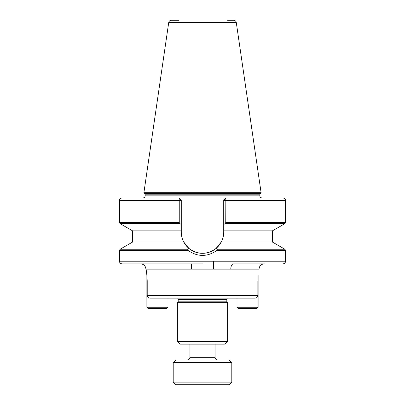 <?xml version="1.0" encoding="UTF-8"?>
<svg xmlns="http://www.w3.org/2000/svg" width="405" height="405" viewBox="0 0 405 405"><rect width="100%" height="100%" fill="white"/><g stroke="black" fill="none" stroke-linecap="round" stroke-linejoin="round"><path stroke-width="0.61" d="M178.565 20.25L171.33 20.25C169.903 20.361 169.037 21.111 168.718 22.508L143.902 192.684L261.098 192.684L236.282 22.508L168.718 22.508M202.5 197.954L261.954 197.954L202.5 197.954M216.088 248.437L217.313 249.252L216.964 250.391C207.325 257.074 197.68 257.074 188.036 250.391L119.45 250.391L119.45 261.23C119.607 262.83 120.487 263.711 122.087 263.868L202.5 263.868M227.615 341.516L224.977 344.154L180.023 344.154L177.385 341.516L227.615 341.516L227.615 302.626L177.385 302.626L177.385 341.516M213.617 261.23L213.617 269.143M191.383 263.868L191.383 269.143M178.18 301.836L226.82 301.836L226.82 299.462L178.18 299.462L178.18 301.836L177.385 302.626M226.82 299.462A2.111 2.111 0 0 1 227.286 298.146L177.714 298.146A2.111 2.111 0 0 1 178.18 299.462M226.82 301.836L227.615 302.626M143.902 192.684L144.534 193.317L260.466 193.317L261.098 192.684M259.843 195.843L259.843 194.805L145.157 194.805L145.157 195.843L259.843 195.843C259.975 197.124 260.678 197.827 261.954 197.954M181.278 232.1A21.222 21.222 0 0 0 221.262 242.023L216.067 248.422C207.026 254.917 197.984 254.917 188.932 248.422L183.738 242.023C182.118 238.945 181.298 235.639 181.278 232.1L181.278 200.591L179.243 200.591L179.243 222.502L119.45 222.502L119.45 200.591L179.243 200.591L179.167 197.954L122.087 197.954C120.487 198.116 119.607 198.992 119.45 200.591M223.722 200.095L223.722 232.1C223.712 235.604 222.892 238.91 221.262 242.023L272.368 242.023L284.892 249.252L217.313 249.252M183.738 242.023L132.632 242.023L132.632 230.875L120.108 223.646L179.896 223.646L181.278 224.441M119.45 261.23L285.55 261.23L285.55 250.391L216.964 250.391M257.858 295.508C257.696 297.118 256.81 297.994 255.201 298.146L149.85 298.146C148.245 297.989 147.364 297.113 147.212 295.508L257.858 295.508L257.858 280.807C259.2 265.908 259.2 265.908 257.858 280.807M146.883 274.914L146.883 307.268L167.974 307.268L167.974 298.146L172.905 298.146M232.095 298.146L237.026 298.146L237.026 307.268L258.117 307.268L258.117 282.128L257.858 282.128M145.942 269.163L145.937 269.143C146.453 270.479 146.878 274.367 147.212 280.807L147.212 295.508M146.863 274.742L146.033 269.608M230.794 269.143A5.275 2.638 -90 0 1 233.432 263.868L264.364 263.868A5.275 5.275 0 0 0 259.089 269.143L145.937 269.143M227.549 20.25L233.67 20.25C235.097 20.361 235.963 21.111 236.282 22.508M181.278 200.591L181.278 200.065L179.167 197.954L122.087 197.954L282.913 197.954L225.833 197.954L225.757 222.502L225.104 223.646L284.892 223.646L285.55 222.502L285.55 200.591C285.393 198.992 284.512 198.116 282.913 197.954M225.833 198.02L223.722 200.065L225.833 198.02M179.167 198.02L181.278 200.065M223.722 224.441L225.104 223.646M223.722 230.875L272.368 230.875L284.892 223.646M132.632 242.023L120.108 249.252L187.687 249.252L188.932 248.422L187.687 249.252L188.036 250.391M181.278 230.875L132.632 230.875M179.243 222.502L179.896 223.646M167.974 307.268L166.657 308.585L148.2 308.585L146.883 307.268M258.117 275.532L258.117 282.128M258.117 307.268L256.8 308.585L238.343 308.585L237.026 307.268M189.945 344.154L189.945 357.337L215.055 357.337L215.055 344.154M175.836 359.969L229.164 359.969L231.797 362.607L173.203 362.607L175.836 359.969M231.797 382.112L229.164 384.75L175.836 384.75L173.203 382.112L231.797 382.112L231.797 362.607M173.203 382.112L173.203 362.607M223.722 200.591L285.55 200.591M225.757 222.502L285.55 222.502M146.883 282.128L147.212 282.128M259.843 194.805L260.466 193.317M144.534 193.317L145.157 194.805M145.157 195.843C145.025 197.124 144.322 197.827 143.046 197.954M272.368 242.023L272.368 230.875M119.45 222.502L120.108 223.646M285.55 250.391L284.892 249.252M120.108 249.252L119.45 250.391M285.55 261.23C285.393 262.83 284.512 263.711 282.913 263.868M220.958 197.954L220.958 195.843M145.911 269.057L145.911 269.057C145.557 265.903 143.8 264.171 140.641 263.868M189.945 357.337C189.783 358.931 188.907 359.812 187.307 359.969M215.055 357.337C215.217 358.931 216.093 359.812 217.693 359.969"/></g></svg>
